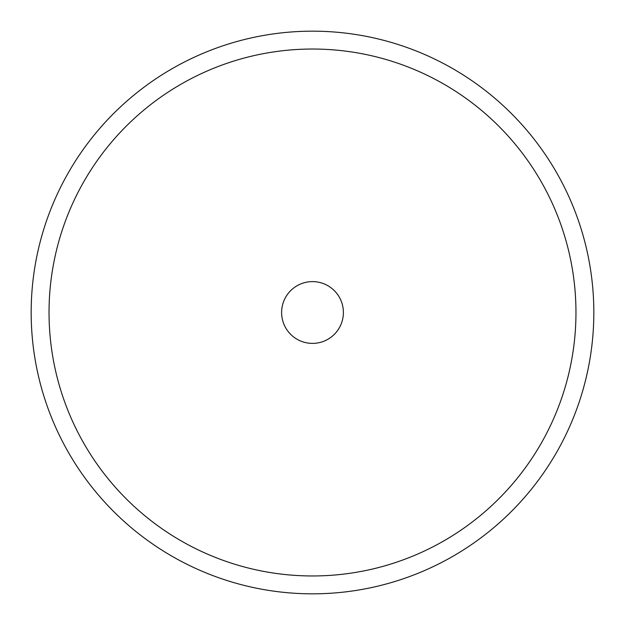 <?xml version="1.0" encoding="UTF-8"?>
<svg xmlns="http://www.w3.org/2000/svg" width="625" height="625" viewBox="0 0 625 625"><rect width="100%" height="100%" fill="white"/><g stroke="black" fill="none" stroke-linecap="round" stroke-linejoin="round"><path stroke-width="0.94" d="M559.391 447.375A281.328 281.328 0 0 1 177.625 559.391A281.328 281.328 0 0 1 65.609 177.625A281.328 281.328 0 0 1 447.375 65.609A281.328 281.328 0 0 1 559.391 447.375M543.711 438.812A263.469 263.469 0 0 1 186.188 543.711A263.469 263.469 0 0 1 81.289 186.188A263.469 263.469 0 0 1 438.812 81.289A263.469 263.469 0 0 1 543.711 438.812M285.391 297.695A30.891 30.891 0 0 1 327.305 285.391A30.891 30.891 0 0 1 339.609 327.305A30.891 30.891 0 0 1 297.695 339.609A30.891 30.891 0 0 1 285.391 297.695"/></g></svg>
